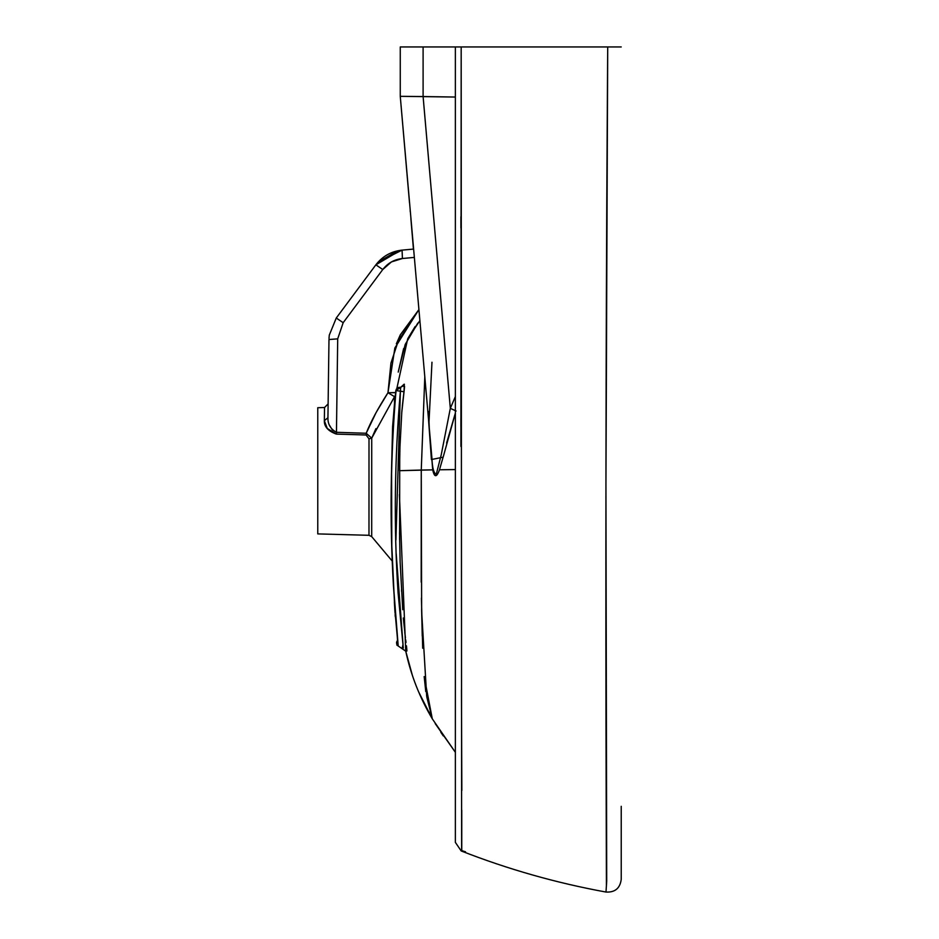 <?xml version="1.0" encoding="UTF-8"?>
<svg xmlns="http://www.w3.org/2000/svg" width="939" height="939" viewBox="0 0 939 939"><rect width="100%" height="100%" fill="white"/><g stroke="black" fill="none" stroke-linecap="round" stroke-linejoin="round"><path stroke-width="1.41" d="M403.641 348.545L398.218 372.102L405.202 344.449L417.808 323.086M415.144 326.537L407.996 338.275L419.803 320.727L407.69 338.873L396.845 388.453M395.918 540.054L400.39 391.14L400.707 387.326L404.333 384.215L403.993 391.997M403.7 394.192L402.373 405.754M397.408 387.971L395.835 390.554C390.46 455.908 389.662 521.075 393.453 586.053L397.749 643.145L396.622 643.309L396.962 645.14L405.742 651.161L406.857 651.079M396.915 643.321L397.185 645.281M375.917 428.618L371.727 438.173L369.004 438.83L371.727 438.173L366.198 433.266C370.682 421.869 377.948 408.359 387.971 392.737L376.128 412.491L366.198 433.266L371.727 438.173L394.544 396.657L387.971 392.737L390.953 363.076L400.307 334.824L418.829 309.694L394.861 347.982L387.971 392.737L395.554 392.584M409.51 202.847L400.26 96.33L400.26 46.95L423.102 46.95L400.26 46.95L400.26 96.33L423.102 96.541L450.321 408.336L455.368 396.551L450.321 408.336L456.108 411.012L450.321 408.336L441.271 454.617L436.248 474.371C433.771 473.303 432.327 467.939 431.928 458.267L431.412 459.547L443.161 457.176L455.368 413.066L446.6 443.067M455.368 840.018L455.368 835.886L455.368 842.377L461.202 850.957C508.116 869.303 556.381 883 605.984 892.05L605.995 892.05C614.986 892.519 620.057 888.282 621.231 879.362L621.231 806.319M402.432 258.507L402.068 250.126L413.524 249.081L402.068 250.126L402.432 258.507L414.252 257.415L402.432 258.507C394.321 259.41 387.772 263.084 382.772 269.528L375.87 264.821L336.268 318.016L343.169 322.711L382.772 269.528L343.169 322.711L337.7 338.85L336.455 432.304L366.198 433.266L336.455 432.304L337.7 338.85L328.979 339.531L327.934 417.761L328.979 339.531L337.7 338.85L343.169 322.711L336.268 318.016L375.87 264.821L382.772 269.528L391.422 261.922L402.432 258.507M455.368 97.046L400.26 96.33L431.928 458.267C432.327 467.939 433.759 473.303 436.248 474.371L441.271 454.617L450.321 408.336L423.102 96.541L423.102 46.95L423.102 96.541L455.368 97.046M406.904 650.75L406.446 645.786L406.904 650.692L405.742 651.161C410.871 675.047 419.721 697.595 432.292 718.828L455.368 752.303L455.368 835.722M460.896 216.78L460.896 227.919L460.896 216.78M460.896 418.442L460.896 426.905L460.896 418.442M397.526 250.842L378.018 262.204L402.068 250.126L400.401 250.326L375.87 264.821C382.525 256.218 391.258 251.312 402.068 250.126C391.258 251.312 382.525 256.218 375.87 264.821L376.785 263.648L375.87 264.821M401.657 250.173L401.023 250.244M621.231 846.121L621.231 860.382M324.342 420.637L327.934 417.761L324.342 420.637C324.108 426.588 328.11 431.083 336.362 434.1L366.116 434.992L369.004 438.83L368.98 535.3L369.004 438.83L366.116 434.992L366.198 433.266L366.116 434.992L336.362 434.1L327.288 428.477L324.342 420.637L324.53 407.526L328.11 403.887L324.53 407.526L324.342 420.637L324.53 407.526L317.769 407.714L324.53 407.526M399.533 532.507L400.12 561.757L402.737 609.74M401.505 589.774L401.61 591.605M404.756 632.311L405.167 635.703M405.683 639.835L406.024 642.452M406.904 650.692L406.528 646.408M405.742 651.173L412.409 675.481M418.465 691.538L432.233 718.734M396.962 645.14L405.742 651.161C410.918 675.164 419.768 697.712 432.292 718.828L426.846 697.184L432.292 718.828L424.17 676.573L425.778 691.585M421.411 598.037L422.691 648.227M422.257 636.067L421.611 609.317M396.587 642.194L397.62 640.058L396.622 643.309L397.749 643.145L393.453 586.053C389.662 521.075 390.46 455.908 395.835 390.554L400.495 387.326M461.624 849.056L461.178 46.95L455.368 46.95L455.368 842.377L461.202 850.957L461.753 849.948L462.117 850.757M371.727 438.173L371.703 536.615L368.98 535.3L317.769 533.904L368.98 535.3L371.703 536.615L392.256 561.099L371.703 536.615L371.727 438.173M428.583 411.575L429.264 427.808L428.595 420.367M400.26 64.169L400.26 73.946M399.145 387.373L400.707 387.326L404.134 384.215L403.441 385.788M418.829 309.694L400.307 334.824L396.364 343.791L418.829 309.694M401.669 413.418L404.028 391.751L400.39 391.14L400.707 387.326L396.023 390.542C390.53 456.424 389.72 522.072 393.617 587.497L398.136 645.081L396.997 645.293L398.136 645.081L393.617 587.497C389.72 522.072 390.53 456.424 396.023 390.542L404.028 391.751L404.556 386.434L401.833 411.458L399.744 450.943L399.591 539.502M400.707 387.326L404.333 384.215L400.707 387.326M421.188 582.157L421.259 470.04L424.78 377.232L421.259 470.04L432.715 469.864L429.264 427.808M607.639 57.455L607.169 132.117M606.817 196.615L606.465 279.482M606.441 876.134L606.641 882.296M606.418 885.594L605.984 722.068C605.608 491.308 606.183 266.265 607.709 46.95L605.948 484.36L606.711 881.146M395.988 392.525L394.11 392.702L395.988 392.525M443.537 455.697L439.487 469.77L455.368 469.582L439.487 469.77C436.67 477.634 434.405 477.658 432.715 469.864L399.521 470.697L421.259 470.04L421.646 611.535L426.693 696.304M403.301 617.991L405.437 637.863M317.769 407.714L317.769 533.904L317.769 407.714M332.23 429.792L329.636 425.473L332.23 429.792L336.455 432.304L336.362 434.1L336.455 432.304C330.575 429.076 327.734 424.228 327.934 417.761M430.191 711.891L431.6 716.75M435.203 723.605L455.368 752.303L432.292 718.828C419.768 697.712 410.918 675.164 405.742 651.161L399.415 494.548M440.778 732.22L443.325 735.941M455.368 835.886L455.368 46.95L423.102 46.95L621.231 46.95L461.178 46.95L460.908 446.471M397.526 390.835L396.023 390.542L398.418 387.549M395.155 396.023L394.544 396.657L387.971 392.737L394.11 392.702M387.971 392.737L376.128 412.491M336.268 318.016L329.296 335.117L329.002 338.427M403.312 386.222L404.134 384.215M398.946 391.047L400.39 391.14C394.521 459.605 393.746 526.709 398.054 592.462L403.301 647.992L402.138 648.274L403.019 644.494L396.188 553.693M399.521 470.697L400.143 437.058M394.474 402.268L394.544 396.657L394.462 402.326M400.26 76.493L400.26 91.693M606.7 881.345L605.995 892.05C614.998 892.531 620.08 888.306 621.231 879.362C620.08 888.306 614.998 892.531 605.995 892.05C556.381 883 508.116 869.303 461.202 850.957L461.765 850.711M400.448 387.326L399.486 387.338M398.946 387.373L398.265 387.537M455.368 723.112L455.368 46.95M431.928 458.267L431.412 459.547L428.595 420.449M431.975 362.219L428.947 423.196M461.448 690.001L461.847 790.485M461.765 810.146L461.765 849.983M395.108 396.481L396.258 389.262M401.798 648.156L402.925 648.25M463.772 851.262L465.439 851.767M463.936 851.309L463.009 851.027M402.068 250.126L400.401 250.326L402.068 250.126M410.895 218.846L413.43 249.093M396.622 643.309L396.598 642.17L396.622 643.309M392.256 561.099L392.948 576.71M394.368 602.134L394.662 607.157M394.756 608.777L395.002 612.709M395.131 614.587L395.284 616.665M395.049 397.033L392.596 426.776L391.575 468.584L391.809 545.864L394.756 608.777L397.76 641.889M403.488 385.8L400.519 387.326M403.383 386.175L403.582 385.542M410.296 211.944L410.179 210.524M460.849 850.37L465.533 851.802L460.849 850.358"/></g></svg>
